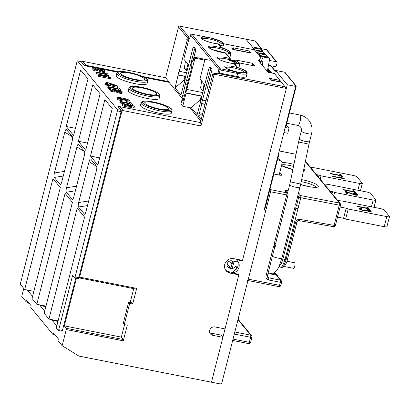 <?xml version="1.0" encoding="UTF-8"?>
<svg xmlns="http://www.w3.org/2000/svg" width="410" height="410" viewBox="0 0 410 410"><rect width="100%" height="100%" fill="white"/><g stroke="black" fill="none" stroke-linecap="round" stroke-linejoin="round"><path stroke-width="0.61" d="M269.831 58.333L263.128 57.01L261.447 56.114L268.15 57.436L269.831 58.333L267.299 71.376M262.226 65.195L262.974 61.341L261.226 60.998L263.128 57.01M260.791 61.664L260.458 63.037M261.447 56.114L259.366 59.998L259.807 61.469L261.821 61.869L262.974 61.341M259.807 61.469L261.226 60.998M332.064 193.633L332.566 191.644L330.019 191.142M324.141 183.977L328 184.362L366.596 191.972A3.541 0.712 -165.7 0 1 370.686 193.53L375.832 199.803A3.541 0.712 -165.7 0 1 375.909 200.013A3.541 0.712 -165.7 0 1 373.208 200.034L334.616 192.423L333.776 195.719M347.121 193.458L346.553 192.767L347.562 193.12M356.413 194.688L357.269 195.227M356.31 194.735L356.213 195.129L355.706 194.77M345.937 191.526L354.834 194.647C356.07 194.873 356.582 194.806 356.382 194.458L353.528 193.382L353.353 193.013C355.644 193.525 357.054 194.084 357.582 194.699C357.935 195.293 357.115 195.406 355.127 195.037L346.722 192.095L347.982 193.633L346.593 193.356L344.897 191.285L345.937 191.526L345.763 192.203L347.162 192.633M357.458 195.191L357.582 194.699L357.704 195.006M354.424 190.896L356.464 193.382L355.075 193.11L354.225 192.07L343.867 190.03L343.524 189.615L353.881 191.654L353.036 190.624L354.424 190.896L354.25 191.567L355.598 193.212M354.25 191.567L353.728 191.465M353.799 191.988L353.881 191.654M332.566 191.644L334.616 192.423M354.752 194.96L354.834 194.647M233.234 49.595L233.664 49.682M232.516 48.221A0.354 0.292 34.1 0 0 232.326 48.457L232.219 48.759M286.949 261.252L294.667 262.774A2.834 0.733 101.2 0 1 294.836 265.695A2.834 0.733 101.2 0 1 293.57 268.33L284.35 266.515M219.212 45.156A1.066 0.887 -93.5 0 0 218.586 44.08A11.449 2.301 14.3 0 0 218.986 44.106C227.217 44.198 221.672 40.405 209.377 37.643A11.449 2.301 14.3 0 0 208.029 37.397A1.066 0.277 -78.8 0 0 207.978 37.366A1.066 0.277 -78.8 0 0 207.916 37.377M208.029 37.397L191.89 34.215L220.196 68.716L236.329 71.899A11.449 2.301 14.3 0 0 237.718 72.196C249.372 73.59 249.593 72.114 238.384 67.758A11.449 2.301 14.3 0 0 237.887 67.609A1.066 0.482 -69.7 0 1 237.995 67.619A1.066 0.482 -69.7 0 1 238.066 67.66M235.417 64.908A1.066 0.897 -94.3 0 0 234.776 63.847A11.449 2.301 14.3 0 0 235.207 63.878C239.707 63.852 240.28 62.925 236.929 61.09L236.391 60.993A1.066 0.277 -78.8 0 0 236.339 60.957A1.066 0.277 -78.8 0 0 236.242 60.993M226.689 54.269A9.819 1.973 -165.7 0 0 228.206 53.659A9.819 1.973 -165.7 0 0 228.191 53.356L228.416 52.639L229.651 53.192A1.066 0.277 -78.8 0 0 229.687 51.911L230.189 52.008C229.544 50.866 227.048 49.579 222.702 48.154L222.435 48.062A12.433 2.501 14.3 0 0 222.768 47.657L223.558 44.541M203.898 59.148L204.764 60.203L200.249 77.915A1.056 0.272 -78.8 0 0 200.213 79.186L201.643 80.929L200.572 88.032L202.489 90.369L202.899 89.677L203.457 89.785M202.899 89.677L204.129 83.958L204.749 84.716M190.05 37.125L189.794 37.074A0.881 0.83 140.6 0 0 188.902 37.428A0.881 0.83 140.6 0 1 188.718 37.607L188.123 39.924L188.549 40.436L184.034 58.148A1.056 0.272 -78.8 0 0 183.998 59.414L185.428 61.157L184.357 68.265L186.273 70.602L187.913 64.191L188.585 65.011M185.428 61.157L187.913 64.191M201.643 80.929L204.129 83.958M227.386 55.119A12.433 2.501 14.3 0 0 230.743 54.284A12.433 2.501 14.3 0 0 230.712 53.93L229.441 53.859L229.651 53.192M228.191 53.356L229.441 53.859M230.866 53.295L230.712 53.941L230.845 52.613L230.189 52.014L229.897 53.951M186.683 69.905L187.303 70.028M280.107 80.411L269.155 78.248L270.692 80.124L281.639 82.282M235.114 61.679L235.099 62.602A9.819 1.973 14.3 0 0 229.308 60.429L230.512 60.46M229.169 57.297A12.433 2.501 14.3 0 0 230.138 56.647L230.743 54.284M238.651 67.829A12.433 2.501 14.3 0 0 238.984 67.424L239.758 64.39L238.712 65.057L235.653 65.195M235.314 61.925A12.433 2.501 14.3 0 0 230.845 60.326L230.599 60.244M218.986 44.106A1.066 0.717 93.5 0 1 219.37 45.346M223.501 43.721L254.364 49.81L260.693 57.523M194.309 47.57L195.918 49.42L192.992 60.885M191.844 65.395L191.403 67.132A1.056 0.272 -78.8 0 0 191.367 68.403L191.414 68.46M210.54 67.286L212.134 69.193L207.619 86.899A1.056 0.272 -78.8 0 0 207.583 88.17L208.798 89.657M236.888 76.486A12.433 2.501 14.3 0 0 246.354 76.409L247.127 73.375L245.713 74.113L243.227 74.189L237.662 73.446L236.888 76.486L219.268 73.011L217.971 73.277L218.228 73.59M188.718 37.607L189.671 38.776L190.624 35.029L218.925 69.531L217.971 73.277M219.77 73.892A0.881 0.83 -39.4 0 1 220.006 73.908L284.95 86.715M259.494 60.429L258.09 60.152L268.037 72.278L274.71 73.595M229.308 60.429L229.487 59.691L235.555 60.782L238.425 60.526L251.945 63.191L252.76 63.504L254.677 65.836L254.154 65.882L239.445 62.981M249.992 52.008L250.869 53.074L232.839 49.518L231.553 47.95L232.511 48.139M221.262 47.652L222.399 48.072M189.748 38.458L189.671 38.776L189.748 38.458M252.76 63.504L252.073 65.472M236.796 61.069L237.108 61.162M235.207 63.878A1.066 0.717 93.5 0 1 235.581 65.108M236.329 71.899A1.066 0.277 101.2 0 1 236.293 73.18L220.155 69.997L219.386 73.031M235.099 62.602L234.884 62.412L235.181 62.335M333.309 226.607A1.768 0.482 -80.1 0 0 333.402 226.663A1.768 0.482 -80.1 0 0 334.104 225.377L339.255 205.164L300.781 197.728L300.843 195.596L339.29 203.032A1.768 1.671 -39.4 0 1 340.228 203.585L305.45 161.186M298.998 220.606A1.768 0.482 -80.1 0 0 299.09 220.662A1.768 0.482 -80.1 0 0 299.792 219.37L334.104 225.377A1.768 0.354 -165.7 0 0 335.426 225.356A1.768 0.354 -165.7 0 0 335.385 225.254M298.439 206.086A1.768 0.354 -165.7 0 1 296.353 205.4L295.666 208.09A1.768 0.354 14.3 0 0 297.752 208.777L298.439 206.086A1.768 0.354 -165.7 0 1 296.594 205.348L298.736 196.949A1.768 1.671 -39.4 0 1 300.843 195.596L299.223 193.628A3.541 0.712 14.3 0 0 298.49 193.13M279.164 266.213A1.768 1.671 140.6 0 0 279.302 266.408L280.758 267.305L281.281 267.228L282.551 265.916L285.017 259.571L300.781 197.728A1.768 0.354 -165.7 0 1 298.736 196.949L297.803 195.816M281.737 267.494L282.603 267.238L283.577 266.111L285.503 261.683L295.651 222.097A1.768 0.354 14.3 0 0 296.968 222.082C297.25 221.062 297.957 220.59 299.09 220.662L333.402 226.663A1.768 1.768 0 0 0 335.426 225.356L340.577 205.149A1.768 1.768 0 0 0 340.228 203.585M270.046 188.923L270.636 189.64A1.768 0.456 101.2 0 1 270.574 191.767L248.301 279.159A1.768 0.456 101.2 0 1 247.589 280.445M287.092 192.649A1.768 0.354 -165.7 0 1 287.63 192.731M276.156 275.054L280.343 280.158A1.768 1.671 -39.4 0 1 281.286 280.717L277.093 275.612A1.768 1.671 140.6 0 0 276.156 275.054L270.497 273.941M274.259 243.683A1.768 0.354 14.3 0 0 275.607 243.673L288.03 194.934A1.768 0.354 -165.7 0 1 286.682 194.945L274.259 243.683L274.654 243.76L273.967 246.451A1.768 0.354 14.3 0 0 275.315 246.436L275.997 243.75A1.768 0.354 -165.7 0 1 276.002 243.75A1.768 0.354 -165.7 0 1 274.654 243.76M295.661 204.216L296.594 205.348M273.49 273.214L276.673 274.808A1.768 1.671 -39.4 0 1 277.196 275.223L276.606 274.505A1.768 1.671 140.6 0 0 276.089 274.09L273.895 272.998M277.196 275.223A1.768 1.671 -39.4 0 1 277.555 276.176M267.346 275.833A1.768 0.354 -165.7 0 1 267.387 275.94A1.768 0.354 -165.7 0 1 266.039 275.95L273.578 246.374L273.967 246.451M232.157 261.324L231.747 260.827M337.737 200.546L341.597 200.936L380.188 208.546A3.541 0.712 -165.7 0 1 384.283 210.104L389.423 216.372A3.541 0.712 -165.7 0 1 389.5 216.588A3.541 0.712 -165.7 0 1 386.804 216.608L348.208 208.997L346.163 208.218L343.59 218.299L345.64 219.078L348.208 208.997M345.64 219.078L384.231 226.689A3.541 0.712 14.3 0 0 386.927 226.668L389.5 216.588M337.527 217.105L343.59 218.299M346.163 208.218L340.1 207.019M360.303 209.038L359.324 209.038M369.917 211.222L370.768 211.703M369.061 211.232L369.799 211.683M368.462 211.457L368.539 211.145L369.953 210.991L367.37 210.007L367.314 209.674C369.389 210.176 370.66 210.694 371.132 211.217C371.409 211.755 370.645 211.857 368.841 211.534L366.104 210.632C366.048 210.945 365.243 210.95 363.69 210.648C361.41 210.156 359.893 209.566 359.155 208.869C358.801 208.311 359.631 208.198 361.651 208.526L362.153 208.946C360.646 208.731 360.041 208.782 360.349 209.105L363.327 210.233C364.731 210.489 365.325 210.433 365.11 210.069L364.726 209.771L366.022 210.058L365.91 210.817M365.884 210.791L364.557 210.443L364.997 210.848M360.185 209.556L360.933 209.495M366.053 210.115L368.539 211.145M369.195 209.787L367.847 208.142L368.016 207.47L370.056 209.956L368.667 209.679L367.816 208.644L357.458 206.599L357.12 206.184L367.478 208.229L366.632 207.193L368.016 207.47M367.319 208.039L367.847 208.142M366.955 208.475L366.617 208.06M367.478 208.229L367.391 208.562M310.549 167.403L314.409 167.787L353.005 175.398A3.541 0.712 -165.7 0 1 357.095 176.956L362.235 183.229A3.541 0.712 -165.7 0 1 362.312 183.439A3.541 0.712 -165.7 0 1 359.616 183.46L321.02 175.849L320.179 179.144M318.467 177.058L318.975 175.07L316.428 174.568M332.474 176.141L341.658 177.95L339.29 176.838L340.689 177.115L344.579 178.852L332.787 176.525L332.474 176.141M341.581 178.258L341.658 177.95M340.592 177.494L340.689 177.115M341.002 177.274L341.479 177.858L341.561 177.54M342.878 178.089L341.479 177.858M341.089 174.639L343.124 177.125L341.74 176.848L340.889 175.813L330.527 173.768L330.188 173.353L340.546 175.398L339.7 174.363L341.089 174.639L340.828 175.644L341.832 176.869M340.828 175.644L340.5 175.583M340.546 175.398L340.464 175.726M318.975 175.07L321.02 175.849M202.591 93.178A3.541 0.712 14.3 0 0 202.53 93.27L201.674 96.632A3.541 0.712 14.3 0 0 201.684 96.739M186.427 73.472A3.541 0.712 14.3 0 0 186.365 73.559L185.51 76.921A3.541 0.712 14.3 0 0 185.52 77.029M278.718 80.186L280.04 81.8A0.707 0.671 -39.4 0 1 280.414 82.02L279.092 80.406A0.707 0.671 140.6 0 0 278.718 80.186L271.333 78.73A1.768 1.671 140.6 0 0 269.857 79.104M280.04 81.8L272.655 80.339L271.333 78.73M271.902 80.36A1.768 1.671 -39.4 0 1 272.655 80.339M20.536 283.136L76.998 61.638A1.061 0.277 101.2 0 1 77.423 60.864A1.061 0.277 101.2 0 1 77.475 60.895L117.444 109.629A1.061 0.277 101.2 0 1 117.409 110.905L75.086 276.945A1.061 0.277 101.2 0 1 74.661 277.719A1.061 0.277 101.2 0 1 74.61 277.688L72.847 275.535A1.061 0.277 -78.8 0 0 72.795 275.505A1.061 0.277 -78.8 0 0 72.37 276.273L58.748 329.717A1.061 0.277 101.2 0 1 58.322 330.491A1.061 0.277 101.2 0 1 58.271 330.455L56.283 328.036L84.557 217.121L77.208 208.162L48.939 319.082L44.162 313.255L72.432 202.34L65.087 193.382L36.813 304.297L32.036 298.475L60.311 187.56L52.962 178.601L24.687 289.516L20.5 284.412A1.061 0.277 101.2 0 1 20.536 283.136M58.107 320.886L48.939 319.082M33.861 291.325L24.687 289.516M78.366 141.286L92.757 84.819L100.107 93.777L85.71 150.244L78.366 141.286L87.535 143.095M66.241 126.505L80.632 70.038L87.981 78.997L73.59 135.464L66.241 126.505L75.409 128.315M90.487 156.066L104.883 99.599L112.232 108.558L97.836 165.025L90.487 156.066L99.661 157.876M45.981 306.106L36.813 304.297M54.222 177.422L60.347 184.7C60.823 184.52 61.295 183.593 61.751 181.907L72.15 141.112C72.657 138.887 72.713 137.401 72.324 136.638L66.364 129.396C65.861 129.283 65.344 130.201 64.8 132.153L54.402 172.953C53.894 175.172 53.833 176.664 54.222 177.422L63.242 176.044M76.926 146.934L66.528 187.734C66.015 189.953 65.959 191.444 66.348 192.203L72.473 199.48C72.949 199.301 73.416 198.373 73.872 196.692L84.27 155.892C84.783 153.673 84.839 152.182 84.45 151.423L78.489 144.182C77.987 144.064 77.464 144.981 76.926 146.934L84.578 151.674M96.575 166.204L90.61 158.962C90.113 158.844 89.59 159.762 89.047 161.714L78.648 202.514C78.141 204.733 78.085 206.225 78.474 206.983L84.593 214.261C85.075 214.082 85.541 213.154 85.998 211.473L96.396 170.673C96.903 168.454 96.965 166.962 96.575 166.204M135.08 79.391A12.392 2.491 -165.7 0 1 120.499 73.195A12.392 2.491 -165.7 0 1 133.122 73.841A12.392 2.491 -165.7 0 1 144.515 79.314A12.392 2.491 -165.7 0 1 135.08 79.391M159.326 108.952A12.392 2.491 -165.7 0 1 144.745 102.756A12.392 2.491 -165.7 0 1 157.373 103.402A12.392 2.491 -165.7 0 1 168.766 108.881A12.392 2.491 -165.7 0 1 159.326 108.952M147.205 94.172A12.392 2.491 -165.7 0 1 132.625 87.976A12.392 2.491 -165.7 0 1 145.248 88.621A12.392 2.491 -165.7 0 1 156.64 94.1A12.392 2.491 -165.7 0 1 147.205 94.172M109.168 84.865L110.003 85.275M127.956 105.498L124.179 104.56L125.532 104.458L124.789 103.822C122.764 103.499 121.939 103.622 122.313 104.196C123.056 104.888 124.584 105.483 126.9 105.985C128.381 106.262 129.155 106.251 129.206 105.944L132.04 106.882L133.814 107.046L134.285 106.544C133.824 106 132.538 105.472 130.421 104.97L130.529 105.457L132.42 106.164L131.41 106.251L127.597 105.027L128.033 105.431M122.2 103.904L122.057 105.206L122.2 103.904M134.029 107.553L133.558 108.055L131.784 107.891L128.945 106.995L129.206 105.944M134.131 107.825L134.285 106.544M125.368 105.114L125.532 104.458M128.95 106.954C128.894 107.256 128.125 107.271 126.644 106.989C124.327 106.492 122.795 105.898 122.057 105.206M132.04 106.882L131.784 107.891M130.185 105.903L130.421 104.97M129.088 106.431L131.154 107.261L132.163 107.169L130.252 106.39M130.529 105.457L130.395 105.98M111.223 90.477L113.319 90.887L112.34 89.698L119.746 92.158C121.749 92.532 122.564 92.414 122.195 91.809C121.79 91.23 120.345 90.656 117.86 90.082L118.131 90.636L120.314 91.425L119.09 91.522L109.496 88.37L111.223 90.477L110.966 91.486L109.239 89.38L109.496 88.37M122.067 93.137L122.195 91.809M121.939 92.814C122.308 93.424 121.488 93.541 119.489 93.167L112.084 90.702L113.057 91.896L110.966 91.486M117.624 91.133L117.993 91.179M117.603 91.087L117.86 90.082M118.131 90.636L117.977 91.24M98.349 74.784L98.841 75.384L110.633 77.71L110.234 77.224L106.528 75.742L104.488 75.343L106.825 76.455L98.349 74.784L98.093 75.788L98.584 76.393L98.841 75.384M110.633 77.71L110.377 78.72L98.584 76.393M104.488 75.343L104.33 75.963M94.054 69.546L96.15 69.961L95.171 68.767L102.577 71.227C104.581 71.601 105.396 71.489 105.027 70.879C104.622 70.3 103.176 69.726 100.696 69.152L100.962 69.705L103.146 70.494L101.921 70.592L92.327 67.44L94.054 69.546L93.798 70.556L92.071 68.45L92.327 67.44M104.898 72.206L105.027 70.879M96.15 69.961L95.894 70.966L93.798 70.556M104.77 71.883C105.139 72.493 104.319 72.611 102.321 72.237L96.089 70.192M100.455 70.202L100.696 69.152M100.809 70.31L100.962 69.705M105.831 73.933L96.073 72.006L96.591 72.642L106.349 74.564L107.112 75.491L109.101 75.886L107.056 73.395L105.068 73L105.831 73.933M106.175 75.676L96.335 73.651L95.817 73.016L96.073 72.006M96.335 73.651L96.591 72.642M106.093 75.573L106.349 74.564M106.984 75.993L107.112 75.491M107.804 75.63L108.717 76.737M109.101 75.886L108.865 76.793M105.068 73L104.878 73.744M107.697 83.763L105.334 83.297L105.811 83.876L108.173 84.342L108.491 84.732L110.464 85.121L110.141 84.732L117.598 86.202L117.188 85.7L108.604 82.866L106.646 82.482L107.697 83.763M109.665 84.152L109.075 83.43L113.688 84.942L109.665 84.152M105.672 84.424L107.44 84.773L107.579 84.224M110.064 85.044L109.885 85.741L110.203 86.131L105.554 84.885L105.078 84.306L105.334 83.297M105.554 84.885L105.811 83.876M108.235 85.741L108.491 84.732M108.173 84.342L107.917 85.352M110.464 85.121L110.203 86.131M117.598 86.202L117.342 87.212L110.285 85.818M106.405 83.507L106.646 82.482M117.808 88.534L108.05 86.607L108.568 87.243L118.326 89.165L119.09 90.092L121.078 90.487L119.033 87.996L117.045 87.602L117.808 88.534M109.465 88.478L108.312 88.252L107.794 87.617L108.05 86.607M108.312 88.252L108.568 87.243M117.849 90.133L111.371 88.852M118.085 90.128L118.326 89.165M119.023 90.359L119.09 90.092M119.781 90.231L120.166 90.702M121.078 90.487L120.945 90.999M117.045 87.602L116.855 88.345M127.3 100.122L126.316 100.055L127.033 100.686C128.873 100.962 129.601 100.86 129.222 100.373C128.761 99.676 126.418 98.892 122.2 98.026C118.177 97.272 116.501 97.242 117.188 97.949C117.824 98.6 119.428 99.199 121.995 99.738C124.358 100.163 125.388 100.107 125.086 99.584L123.635 98.83L127.377 100.066M129.063 101.629L129.222 100.373M117.091 97.693L116.927 98.959L117.091 97.693M124.906 100.804L125.086 99.584M119.079 98.344L121.011 98.354L123.354 99.164C123.594 99.43 122.969 99.425 121.488 99.148L119.049 98.262M128.965 101.383C129.345 101.864 128.617 101.972 126.777 101.695L126.06 101.065L126.316 100.055M126.777 101.695L127.033 100.686M125.168 99.758L126.306 100.086M124.83 100.593C125.132 101.116 124.102 101.167 121.739 100.747C119.172 100.209 117.567 99.609 116.927 98.959M129.934 103.315L120.176 101.388L120.694 102.023L130.452 103.95L131.215 104.873L133.199 105.267L131.159 102.777L129.17 102.387L129.934 103.315M123.697 103.674L120.437 103.033L119.915 102.397L120.176 101.388M120.437 103.033L120.694 102.023M130.37 105.17L124.891 103.909M130.195 104.955L130.452 103.95M131.144 105.155L131.215 104.873M131.907 105.011L132.302 105.493M133.199 105.267L133.071 105.78M129.17 102.387L128.981 103.125M171.939 110.761L171.339 113.114A15.934 3.203 -165.7 0 1 159.208 113.211A15.934 3.203 -165.7 0 1 140.461 105.242L141.06 102.889A15.934 3.203 14.3 0 0 159.808 110.859A15.934 3.203 14.3 0 0 171.939 110.761L171.769 109.465C171.313 109.039 171.8 107.553 161.443 104.022C151.854 101.101 144.402 100.578 142.665 101.434L141.06 102.889M159.813 95.981L159.213 98.333A15.934 3.203 -165.7 0 1 147.082 98.431A15.934 3.203 -165.7 0 1 128.335 90.461L128.935 88.109A15.934 3.203 14.3 0 0 147.682 96.078A15.934 3.203 14.3 0 0 159.813 95.981L159.644 94.684C159.193 94.259 159.674 92.773 149.322 89.242C139.728 86.315 132.281 85.798 130.539 86.653L128.935 88.109M147.692 81.2L147.093 83.553A15.934 3.203 -165.7 0 1 134.957 83.65A15.934 3.203 -165.7 0 1 116.209 75.681L116.809 73.329A15.934 3.203 14.3 0 0 135.556 81.293A15.934 3.203 14.3 0 0 147.692 81.2L147.523 79.904C147.067 79.473 147.554 77.992 137.196 74.461C127.602 71.535 120.156 71.017 118.418 71.873L116.809 73.329M117.409 110.905L121.104 111.633A1.061 0.277 -78.8 0 0 121.14 110.357L117.444 109.629M183.413 99.85L169.048 82.338A1.061 0.277 -78.8 0 0 168.997 82.302A1.061 0.277 -78.8 0 0 168.935 82.313M119.561 106.667L117.834 106.328L121.14 110.357M200.797 121.042L189.835 107.676M77.475 60.895L81.165 61.628L84.47 65.656L117.68 72.206M126.193 100.537L125.055 100.219M61.961 331.183A1.061 0.277 -78.8 0 0 62.012 331.218A1.061 0.277 -78.8 0 0 62.438 330.445L58.748 329.717M121.104 111.633L78.781 277.672L75.086 276.945M78.3 278.416A1.061 0.277 -78.8 0 0 78.351 278.446A1.061 0.277 -78.8 0 0 78.781 277.672M75.819 277.949L62.438 330.445M253.529 48.334L245.923 39.175L254.666 49.835L223.486 43.685M190.061 37.095L188.549 36.797L179.805 26.137A1.061 1.004 140.6 0 0 178.54 26.947L187.288 37.607A1.061 1.004 -39.4 0 1 188.549 36.797M261.662 48.754L255.548 41.297A1.061 1.004 140.6 0 0 254.984 40.964L179.805 26.137M187.288 37.607L186.77 39.626L188.134 39.893M254.666 49.835L254.6 50.097M241.869 260.242L242.387 260.873L287.277 84.747L275.52 70.417L274.664 73.774L286.339 88.447L215.188 74.415L214.082 73.072A1.061 1.004 140.6 0 0 212.821 73.882L199.885 124.635L200.987 125.978L123.123 110.623L119.889 106.682A1.061 1.004 140.6 0 0 118.669 107.348M284.94 86.746L217.818 73.508L218.11 73.867L214.082 73.072M217.746 73.795L217.818 73.508M29.592 303.81L25.917 301.54L26.348 299.859L31.196 305.768L30.765 307.449L53.105 334.683L53.536 333.002L58.384 338.916L57.953 340.597L62.146 345.702L78.874 356.059L211.457 382.207L222.896 337.338L212.826 335.349A4.428 4.182 -39.4 0 1 210.279 329.005A4.428 4.182 -39.4 0 1 214.968 326.949L225.039 328.933L238.83 274.818L230.102 273.101A7.611 7.195 -39.4 0 1 226.059 270.702A7.611 7.195 -39.4 0 1 225.72 262.18A7.611 7.195 -39.4 0 1 233.787 258.648L242.515 260.365L286.339 88.447M23.775 288.404L21.73 296.43L25.917 301.54M53.105 334.683L55.263 335.108M124.543 324.648L121.365 337.122L64.308 325.873L76.491 278.082M133.716 288.66L130.195 302.472M78.828 277.488L79.145 277.872A1.061 0.277 101.2 0 0 79.197 277.908L136.248 289.158A1.061 0.277 -78.8 0 0 136.679 288.389L79.622 277.134A1.061 0.277 101.2 0 1 79.197 277.908M132.691 304.015L129.673 303.42L128.643 302.165L131.661 302.759L132.691 304.015L136.679 288.389M129.673 303.42L124.276 324.597L127.295 325.191L123.313 340.818A1.061 0.277 -78.8 0 0 123.348 339.541L121.365 337.122M123.348 339.541L66.292 328.292L64.308 325.873M124.276 324.597L123.246 323.341L128.643 302.165M212.826 335.349L210.991 333.11L221.057 335.098L222.896 337.338M210.991 333.11A4.428 4.182 -39.4 0 1 209.766 332.664M236.042 269.437L229.902 268.227A3.895 3.68 -39.4 0 1 227.15 263.799A3.895 3.68 -39.4 0 1 231.788 260.832L237.836 262.026M241.136 260.094L241.008 260.601M234.069 272.752L229 271.753A7.611 7.195 -39.4 0 1 225.551 269.995M238.83 274.818L238.312 274.188M201.141 119.699L198.563 116.558L201.817 103.781L201.597 103.515L210.725 68.829L212.047 69.09M202.76 100.086L205.979 100.722M210.581 67.296L209.259 67.035L201.289 98.292L201.51 98.564L197.092 114.764L191.214 107.599L191.127 107.932L182.737 106.277L186.078 93.172L201.182 96.15L201.679 96.76M194.412 47.591L193.089 47.329L185.125 78.587L185.346 78.853L180.928 95.053L175.049 87.889L184.075 80.14L185.018 76.439L185.515 77.049M200.413 122.559L119.889 106.682M183.388 99.943L182.014 99.671L180.902 104.037L182.737 106.277M193.146 60.916L191.952 60.68L191.009 64.38L192.111 65.723L183.116 101.014L182.014 99.671M209.858 60.244L195.114 57.338A1.061 1.004 140.6 0 0 193.848 58.148L192.905 61.843L191.952 60.68M201.597 103.515L205.092 104.201M201.817 103.781L205.036 104.417M193.848 58.148L194.729 59.224L185.858 92.901L201.822 96.053M191.214 107.599L200.239 99.845L201.182 96.15M185.858 92.901L186.078 93.172M183.757 98.508L182.394 96.847L186.371 80.109L188.292 80.714M186.591 80.38L194.56 49.118L195.883 49.379M185.433 83.804L187.401 84.194M175.049 87.889L179.026 71.15L186.581 72.867M179.247 71.422L187.211 40.159L188.533 40.421M178.083 74.851L185.658 76.342M185.653 84.076L187.349 84.409M178.304 75.117L185.018 76.439M198.563 116.558L202.888 112.837M200.961 100.727L200.239 99.845M182.394 96.847L184.679 94.889M184.792 81.016L184.075 80.14M200.623 102.044L200.346 101.993M184.459 82.338L184.182 82.282M84.87 65.713A1.061 1.004 -39.4 0 1 85.941 65.293L118.787 71.77M142.567 76.46L168.838 81.641L165.604 77.7L178.54 26.947M85.941 65.293L82.707 61.351L165.604 77.7M82.707 61.351A1.061 1.004 140.6 0 0 81.493 62.023M121.216 110.649L121.857 111.433A1.061 1.004 -39.4 0 1 123.123 110.623M194.729 59.224A1.061 1.004 -39.4 0 1 195.995 58.415L204.703 60.132M200.987 125.978L213.923 75.225A1.061 1.004 -39.4 0 1 215.188 74.415M187.211 40.159L186.77 39.626M194.56 49.118L193.089 47.329M231.624 60.009L232.255 60.777M210.725 68.829L209.259 67.035M32.559 296.42L27.326 290.039M45.843 306.665L40.026 305.517A1.768 0.456 101.2 0 1 39.888 304.907M44.685 311.2L40.026 305.517M57.964 321.445L52.147 320.297A1.768 0.456 101.2 0 1 52.014 319.687M56.811 325.981L52.147 320.297M66.292 328.292A1.061 0.277 101.2 0 1 66.256 329.568L62.146 345.702M121.857 111.433L79.622 277.134M105.59 84.726L107.958 85.193M108.353 85.275L109.926 85.582M168.684 82.241L168.838 81.641M187.022 89.472L202.745 92.573M253.416 48.313A1.061 0.277 -78.8 0 0 253.467 48.349A1.061 0.277 -78.8 0 0 253.892 47.575L253.98 47.237L266.397 49.687L276.319 61.782A1.061 1.004 -39.4 0 1 277.068 62.986L276.407 65.574A1.061 1.004 -39.4 0 1 275.412 66.399L273.424 66.533A1.061 1.004 140.6 0 0 272.43 67.363L272.389 67.512M278.441 153.996L278.831 154.473L264.691 209.93L265.649 211.094L221.953 382.515A1.768 1.671 -39.4 0 1 219.847 383.862L211.457 382.207L238.958 274.316L233.925 273.321L234.105 272.614A7.436 7.026 140.6 0 0 237.697 261.155A7.436 7.026 140.6 0 0 237.17 260.591L237.349 259.878L236.831 259.248M265.649 211.094L263.968 210.766L295.671 86.402L294.713 85.239L295.385 85.372A1.061 1.004 -39.4 0 1 296.133 86.577L285.683 127.582L289.04 128.248L286.349 124.968M287.277 84.747L295.671 86.402M242.387 260.873L237.349 259.878M277.826 158.403L280.737 160.254L281.783 161.53L277.565 159.423M279.133 175.003L282.28 162.652A1.061 1.004 -39.4 0 0 281.783 161.53M241.1 260.616L241.229 260.114M234.095 261.288L232.209 268.683M227.135 263.866L230.471 267.935A1.768 0.456 -78.8 0 0 231.266 266.7L232.716 261.016M232.26 260.924L231.588 263.563L229.538 261.067M261.37 56.252L260.945 55.724A1.414 0.364 -78.8 0 0 260.873 55.683A1.414 0.364 -78.8 0 0 260.304 56.713L260.237 56.969M259.099 55.581L259.166 55.324A1.414 0.364 -78.8 0 0 259.217 53.623L258.664 52.946A1.414 0.364 -78.8 0 0 258.597 52.905A1.414 0.364 -78.8 0 0 258.028 53.935L257.962 54.197M256.824 52.808L256.891 52.547A1.414 0.364 -78.8 0 0 256.937 50.845L256.388 50.174A1.414 0.364 -78.8 0 0 256.317 50.128A1.414 0.364 -78.8 0 0 255.748 51.158L255.686 51.419M262.948 51.465A1.414 0.364 101.2 0 1 263.03 51.45A1.414 0.364 101.2 0 1 263.097 51.496L261.37 49.39A1.414 0.364 101.2 0 1 261.324 51.091L254.61 49.769A1.414 0.364 -78.8 0 0 254.661 48.067L253.98 47.237M233.72 268.981A7.083 1.83 101.2 0 1 236.672 268.693M295.948 85.705L285.15 72.539A1.061 1.004 140.6 0 0 284.581 72.201L275.52 70.417M289.04 128.248L287.753 133.286L283.91 132.527M282.095 161.781L280.737 160.254M265.229 54.243A1.414 0.364 101.2 0 1 265.306 54.228A1.414 0.364 101.2 0 1 265.378 54.274L258.664 52.946M256.891 52.547L263.599 53.869A1.414 0.364 101.2 0 0 263.651 52.167L265.378 54.274M267.505 57.021A1.414 0.364 101.2 0 1 267.587 57.005A1.414 0.364 101.2 0 1 267.653 57.051L260.945 55.724M259.166 55.324L265.875 56.667A1.414 0.364 101.2 0 0 265.926 54.945L267.653 57.051M269.785 59.798A1.414 0.364 101.2 0 1 269.862 59.783A1.414 0.364 101.2 0 1 269.934 59.824L269.555 59.752M269.616 59.44L269.934 59.824M237.17 260.591L236.196 259.12M237.123 260.529A7.436 7.026 -39.4 0 1 233.075 271.358L234.105 272.614M233.418 263.927L232.045 263.656M276.319 61.782L269.426 60.424M268.499 65.2L270.538 65.605A1.061 1.004 -39.4 0 1 271.102 65.938L270.733 65.492A1.061 1.004 140.6 0 0 270.169 65.159L268.565 64.841M278.831 154.473L278.344 154.375M264.691 209.93L264.209 209.838M271.102 65.938A1.061 1.004 -39.4 0 1 271.251 66.194M275.346 71.114L271.471 66.389A1.061 1.004 140.6 0 0 270.902 66.051L268.427 65.564M267.843 68.567L268.56 68.849L267.776 68.921M267.761 68.982L269.073 69.495L268.171 69.582L269.626 70.156L268.704 70.228L270.144 70.781L269.232 70.874L270.661 71.412L269.765 71.524L271.179 72.063L270.298 72.17L271.728 72.713L270.851 72.831M268.171 69.582L267.638 71.796M268.704 70.228L268.196 72.309M270.298 72.17L270.154 72.693M269.765 71.524L269.483 72.565M269.232 70.874L268.847 72.437M276.883 62.115L266.961 50.02A1.061 1.004 140.6 0 0 266.397 49.687M373.208 200.034L371.481 206.824M349.899 192.946L349.812 193.284M232.326 48.457A3.188 0.825 101.2 0 1 233.234 49.564M249.792 52.629L233.685 49.451A3.541 0.912 -78.8 0 0 233.239 47.801L249.352 50.978A3.541 0.912 101.2 0 1 249.792 52.629M272.404 256.255A5.309 1.066 14.3 0 0 278.067 258.126A5.309 1.066 14.3 0 0 281.936 258.059L294.821 207.532M295.502 204.841L299.982 187.267A5.309 1.066 -165.7 0 1 294.575 186.991A5.309 1.066 -165.7 0 1 289.691 184.643L287.518 193.171M299.982 187.267L300.725 184.044L290.326 181.891L289.691 184.643M300.228 115.2A5.309 1.373 101.2 0 1 300.171 121.047A5.309 1.373 101.2 0 1 297.916 125.45C300.632 126.198 301.76 128.048 301.294 130.995A5.309 1.066 -165.7 0 0 306.178 133.342A5.309 1.066 -165.7 0 0 311.585 133.619C312.743 128.648 311.779 124.184 308.689 120.217C306.403 117.485 303.492 115.758 299.971 115.031A5.309 1.373 101.2 0 1 300.228 115.2M311.585 133.619L309.601 141.414A5.309 1.066 -165.7 0 1 304.189 141.137A5.309 1.066 -165.7 0 1 299.305 138.79L301.294 130.995M300.725 184.044L308.966 144.166L298.562 142.014L290.326 181.891M237.887 67.609A2.132 0.43 -165.7 0 1 236.913 67.086L234.474 64.114A2.132 0.43 -165.7 0 1 234.776 63.847M209.407 47.893A9.86 1.983 14.3 0 1 219.13 48.503A9.86 1.983 14.3 0 1 228.416 52.639A1.066 1.035 160 0 1 229.687 51.911A10.921 2.193 14.3 0 0 216.383 46.673A10.921 2.193 14.3 0 0 209.536 48.149A10.921 2.193 14.3 0 0 225.249 52.869L229.923 58.563A10.921 2.193 14.3 0 0 217.423 57.953A10.921 2.193 14.3 0 0 231.845 63.365A10.921 2.193 14.3 0 0 236.391 60.993A1.066 0.794 117.6 0 0 235.325 61.884A9.86 1.983 14.3 0 1 237.287 63.535M222.702 48.154A2.132 0.43 -165.7 0 1 220.698 47.319L218.263 44.347A2.132 0.43 -165.7 0 1 218.586 44.08M224.998 67.255A10.916 2.193 -165.7 0 1 238.553 67.927A10.916 2.193 -165.7 0 1 242.479 72.708A10.916 2.193 -165.7 0 1 224.998 67.255M201.412 38.504A10.916 2.193 -165.7 0 1 214.968 39.17A10.916 2.193 -165.7 0 1 218.894 43.952A10.916 2.193 -165.7 0 1 201.412 38.504M221.221 47.601L218.827 44.685A1.066 1.004 140.6 0 0 218.263 44.347M221.21 47.591A1.066 1.004 140.6 0 0 220.698 47.319M230.538 60.516L230.702 59.824A1.066 1.066 0 0 0 230.487 58.902A1.066 1.004 -39.4 0 0 229.923 58.563L229.487 59.691A9.86 1.983 14.3 0 0 218.253 58.681M229.749 52.08L230.251 52.459M239.768 64.349L239.758 64.39C240.086 63.463 239.194 62.376 237.077 61.141M230.071 53.274L230.881 53.269A1.066 1.066 0 0 0 230.825 52.577M223.542 44.628L222.886 45.177L219.442 45.428M230.702 59.824L230.676 59.773A1.066 1.004 -39.4 0 0 230.487 58.902L225.818 53.203A1.066 1.004 140.6 0 0 225.249 52.869A1.066 0.646 95.3 0 0 225.09 52.818L212.488 49.636L209.3 47.765L209.325 48.072M237.718 72.196A1.066 0.277 101.2 0 1 237.662 73.446L236.293 73.18M220.006 73.908L219.268 73.011M218.263 73.226L218.627 73.667M220.155 69.997L218.925 69.531A1.066 1.004 -39.4 0 1 220.196 68.716A1.066 0.277 -78.8 0 1 220.155 69.997M191.772 34.199A1.066 0.277 101.2 0 1 191.839 34.184A1.066 0.277 101.2 0 1 191.89 34.215A1.066 1.004 -39.4 0 0 190.624 35.029L190.66 34.917M237.431 67.363L235.043 64.452A1.066 1.004 140.6 0 0 234.474 64.114M237.421 67.358A1.066 1.004 140.6 0 0 236.913 67.086M225.623 67.66A9.86 1.983 -165.7 0 1 235.591 68.326A9.86 1.983 -165.7 0 1 244.662 72.514M202.038 38.904A9.86 1.983 -165.7 0 1 212.006 39.575A9.86 1.983 -165.7 0 1 221.077 43.757M188.902 37.428L189.722 38.427M266.039 275.95A3.541 3.347 140.6 0 0 268.535 279.974L280.281 282.29A1.768 0.456 -78.8 0 0 280.343 280.158L268.596 277.842L267.33 276.304M268.535 279.974A1.768 0.456 101.2 0 0 268.596 277.842A1.768 1.671 -39.4 0 1 267.658 277.288L267.387 275.94L274.874 246.559M287.328 259.648A1.768 0.354 -165.7 0 1 287.369 259.755A1.768 0.354 -165.7 0 1 286.047 259.771L285.017 259.571A1.768 0.354 14.3 0 1 282.972 258.792L295.866 208.203M340.577 205.149A1.768 0.354 14.3 0 1 339.255 205.164A1.768 0.487 -79.1 0 0 339.29 203.032L305.353 161.658M316.095 187.175A11.393 2.291 14.3 0 0 301.212 181.686M288.148 190.691L287.748 190.614A3.541 0.712 14.3 0 0 285.129 190.845L286.744 192.818A1.768 0.456 101.2 0 1 286.682 194.945L270.574 191.767M287.994 194.832A1.768 0.354 -165.7 0 1 288.03 194.934A1.768 1.768 0 0 0 287.687 193.376A1.768 1.671 140.6 0 0 286.744 192.818L270.636 189.64M298.347 193.679A1.768 1.671 -39.4 0 1 299.223 193.628M287.851 191.854A1.768 0.456 -78.8 0 0 287.748 190.614M287.687 193.376L286.067 191.403A1.768 1.671 140.6 0 0 285.129 190.845M293.519 166.434A11.393 2.291 14.3 0 0 289.204 165.399A11.393 2.291 14.3 0 0 281.731 164.81M296.02 154.319L279.22 150.941M273.849 174.009L279.236 175.065A3.541 0.712 14.3 0 0 281.829 174.824L280.302 172.958A3.541 0.712 14.3 0 0 279.753 172.559M301.632 179.647A13.161 2.644 -165.7 0 1 317.909 185.499A13.161 2.644 -165.7 0 1 308.315 186.535A13.161 2.644 -165.7 0 1 300.627 184.51M292.868 169.566A13.161 2.644 -165.7 0 1 281.521 165.64M282.305 162.493A13.161 2.644 -165.7 0 1 293.934 164.41M303.923 168.571A13.161 2.644 -165.7 0 1 303.497 170.621M274.275 272.763L274.859 273.475M280.824 285.196A1.768 0.354 -165.7 0 1 280.86 285.304A1.768 0.354 -165.7 0 1 279.512 285.314L280.281 282.29A1.768 0.354 14.3 0 0 281.629 282.28A1.768 1.768 0 0 0 281.286 280.717M276.089 274.09L276.673 274.808M295.651 222.097C296.358 220.124 297.737 219.217 299.792 219.37M278.713 286.549A1.768 0.456 -78.8 0 0 278.8 286.605A1.768 0.456 -78.8 0 0 279.512 285.314L248.301 279.159M279.584 265.244A8.851 2.286 -78.8 0 0 282.972 258.792M279.236 175.065A1.768 0.471 -79 0 0 279.148 175.003L273.859 173.973M280.302 172.958A1.768 1.671 140.6 0 0 279.656 172.953M386.804 216.608L384.231 226.689M359.616 183.46L357.884 190.255M60.644 184.505L60.101 184.592M64.421 171.416L54.402 172.953M64.8 132.153L72.452 136.894M76.547 186.196L66.528 187.734M72.77 199.286L72.227 199.373M66.348 192.203L75.368 190.824M89.047 161.714L96.704 166.455M88.673 200.977L78.648 202.514M84.89 214.071L84.352 214.153M78.474 206.983L87.494 205.605M126.644 106.989L126.9 105.985M133.558 108.055L133.814 107.046M116.22 92.255L116.476 91.245M119.489 93.167L119.746 92.158M99.051 71.325L99.312 70.32M102.321 72.237L102.577 71.227M121.739 100.747L121.995 99.738M120.842 99.01L121.011 98.354M159.844 109.578A14.873 2.988 -165.7 0 1 143.008 101.526A14.873 2.988 -165.7 0 1 167.418 106.344A14.873 2.988 -165.7 0 1 159.844 109.578M147.718 94.797A14.873 2.988 -165.7 0 1 130.882 86.746A14.873 2.988 -165.7 0 1 155.298 91.563A14.873 2.988 -165.7 0 1 147.718 94.797M135.592 80.017A14.873 2.988 -165.7 0 1 118.756 71.965A14.873 2.988 -165.7 0 1 143.172 76.783A14.873 2.988 -165.7 0 1 135.592 80.017M144.756 77.546L169.048 82.338M72.37 276.273L73.662 276.53M230.102 273.101L229 271.753M195.995 58.415L195.114 57.338M212.821 73.882L213.923 75.225M66.256 329.568L123.313 340.818M254.984 40.964L261.319 48.682M231.127 260.76L230.686 262.472M229.574 266.843L229.267 268.043M228.324 265.316L227.883 267.059M227.048 265.044L227.299 264.066M284.581 72.201L295.385 85.372M233.018 339.101L249.316 342.314A1.768 0.354 14.3 0 0 250.664 342.304L251.945 337.261A1.768 0.354 -165.7 0 1 250.597 337.271L249.316 342.314A1.768 0.456 101.2 0 1 248.603 343.601A1.768 1.768 0 0 0 250.664 342.304M251.909 337.153A1.768 0.354 -165.7 0 1 251.945 337.261A1.768 1.768 0 0 0 251.602 335.703L238.087 319.226M237.969 319.677L250.659 335.144A1.768 1.671 -39.4 0 1 251.602 335.703M234.822 332.018L250.659 335.144A1.768 0.456 101.2 0 1 250.597 337.271L234.305 334.058M261.37 49.39L254.661 48.067M263.097 51.496L256.388 50.174M263.651 52.167L256.937 50.845M265.926 54.945L259.217 53.623M270.169 65.159L270.538 65.605M270.902 66.051L275.274 71.381M375.909 200.013L374.043 207.332M232.367 48.324L233.239 47.801M250.033 52.813C249.992 51.506 249.767 50.896 249.352 50.978M299.971 115.031L289.414 112.945M297.916 125.45L286.785 123.256M268.017 273.449L269.252 273.824L274.029 272.916L277.498 269.319L279.312 265.885L281.936 258.059M309.601 141.414L308.966 144.166M299.305 138.79L298.562 142.014M236.339 60.957A1.066 1.066 0 0 0 235.109 61.705M223.537 44.628C223.875 43.573 222.948 42.466 220.754 41.318L209.346 37.633L191.839 34.184A1.066 1.066 0 0 0 190.604 34.963L189.661 38.663M237.277 63.724L237.441 63.473L237.026 63.596C236.775 63.745 233.956 64.001 227.36 62.402C217.613 59.588 218.315 58.445 218.146 58.553L218.171 58.855M225.818 53.203A1.066 1.066 0 0 0 225.09 52.818M222.44 48.062C226.761 49.297 229.559 50.809 230.84 52.613M237.129 61.172A1.066 1.066 0 0 0 236.872 61.064M237.477 67.419L237.995 67.619M247.127 73.369C246.625 73.011 249.557 71.376 238.415 67.758M225.541 67.835L225.561 67.588C225.808 67.527 224.926 68.501 234.592 71.345C241.311 72.995 244.16 72.724 244.396 72.58L244.811 72.452L244.647 72.703M201.956 39.078L201.971 38.837C202.222 38.771 201.336 39.744 211.006 42.594C217.725 44.239 220.575 43.972 220.811 43.824L221.226 43.696L221.062 43.947M280.758 267.305L281.767 267.499L283.869 266.946C285.878 264.445 287.046 262.051 287.369 259.755L296.968 222.082M274.582 272.553L275.679 273.885M276.002 243.75L275.315 246.436M247.953 280.517L278.8 286.605A1.768 1.768 0 0 0 280.86 285.304L281.629 282.28M296.03 154.283L279.231 150.906M292.878 169.53L281.542 165.537M316.202 187.677L316.638 187.047L316.3 187.144C314.834 187.421 312.143 187.201 308.233 186.478L300.638 184.469M280.578 175.254L279.148 175.003M362.312 183.439L360.446 190.758M168.997 82.302L144.689 77.51M117.711 72.186L84.45 65.631M77.423 60.864L81.113 61.592M74.661 277.719L78.351 278.446M58.322 330.491L62.012 331.218M229.236 268.027L229.544 266.808M230.661 262.436L231.086 260.76M232.675 340.459L248.603 343.601M256.317 50.128L263.03 51.45M258.597 52.905L265.306 54.228M260.873 55.683L267.587 57.005M269.565 59.722L269.862 59.783"/></g></svg>
